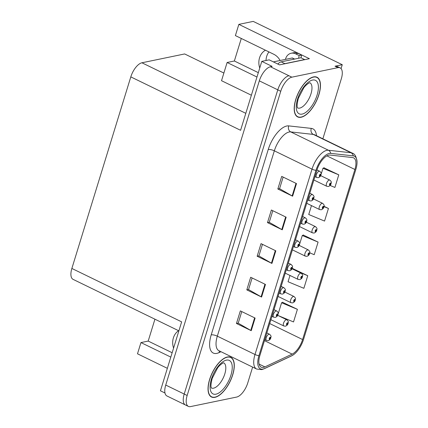 <?xml version="1.0" encoding="UTF-8"?>
<svg xmlns="http://www.w3.org/2000/svg" width="428" height="428" viewBox="0 0 428 428"><rect width="100%" height="100%" fill="white"/><g stroke="black" fill="none" stroke-linecap="round" stroke-linejoin="round"><path stroke-width="0.64" d="M280.115 60.492A14.713 12.423 -101.7 0 0 273.813 54.286L235.395 35.594L238.845 24.375L309.401 58.7L279.516 64.874L269.175 59.845L261.786 61.37L272.133 66.399L270.442 66.752A13.792 6.201 115.9 0 0 259.32 80.855L165.732 385.066A13.792 6.201 115.9 0 0 166.941 395.97L185.41 404.958A13.792 6.201 115.9 0 1 184.206 394.049A13.792 6.201 115.9 0 0 185.41 404.958L188.363 406.397A13.792 6.201 115.9 0 0 190.519 406.6L236.625 397.072A13.792 6.201 115.9 0 0 247.748 382.964L252.627 367.101M266.007 60.498A14.713 12.423 78.3 0 1 266.697 56.314A14.713 12.423 78.3 0 1 268.939 51.916M265.451 50.22A14.713 12.423 -101.7 0 0 259.555 57.791A14.713 12.423 -101.7 0 0 259.737 68.031M173.575 348.114A14.713 12.423 78.3 0 1 173.388 337.874A14.713 12.423 78.3 0 1 178.604 330.705M178.888 330.844L73.07 279.361A13.792 6.201 -64.1 0 1 71.867 268.458L130.802 76.885L240.584 130.299L261.786 61.37M164.973 393L160.441 390.796L181.649 321.867L71.867 268.458M172.152 352.736L148.195 341.079L140.956 342.577L137.5 353.801L167.359 368.326M322.862 138.8L341.33 78.757A13.792 6.201 115.9 0 0 340.126 67.849A13.792 6.201 115.9 0 0 337.97 67.645L291.864 77.174A13.792 6.201 115.9 0 0 280.747 91.282L277.788 89.843L184.206 394.049L277.788 89.843A13.792 6.201 115.9 0 1 288.911 75.735A13.792 6.201 115.9 0 0 277.788 89.843L259.32 80.855M341.068 68.582L342.256 64.714L253.232 21.4L238.845 24.375M342.256 64.714L335.012 66.206A13.792 6.201 115.9 0 1 337.168 66.415L340.126 67.849M130.802 76.885A13.792 6.201 -64.1 0 1 141.919 62.782L184.645 53.949L223.876 73.038M241.29 38.467L234.362 60.995L227.118 62.493L221.522 80.694L251.375 95.219M227.118 62.493L256.971 77.019M140.956 342.577L170.809 357.102M234.362 60.995L258.314 72.653M148.195 341.079L154.931 319.192M214.958 397.339A22.069 9.919 115.9 0 0 231.559 378.149A22.069 9.919 115.9 0 0 230.82 357.316A22.069 9.919 115.9 0 0 227.37 356.989A22.069 9.919 115.9 0 0 210.769 376.18A22.069 9.919 115.9 0 0 211.507 397.013A22.069 9.919 115.9 0 0 214.958 397.339M301.119 117.256A22.069 9.919 115.9 0 0 317.726 98.066A22.069 9.919 115.9 0 0 316.982 77.233A22.069 9.919 115.9 0 0 313.531 76.906A22.069 9.919 115.9 0 0 296.93 96.097A22.069 9.919 115.9 0 0 297.674 116.93A22.069 9.919 115.9 0 0 301.119 117.256M263.466 367.385A14.713 6.613 -64.1 0 1 261.171 367.171A14.713 6.613 -64.1 0 1 259.882 355.534L316.902 170.184A14.713 6.613 -64.1 0 1 330.041 155.064L352.602 157.568A14.713 6.613 -64.1 0 1 353.624 157.857A14.713 6.613 -64.1 0 1 354.908 169.493L302.596 339.543A14.713 6.613 -64.1 0 1 292.137 354.111L264.873 366.903A14.713 6.613 -64.1 0 1 263.466 367.385M262.953 369.07A16.553 7.437 115.9 0 0 264.531 368.524L291.794 355.732A16.553 7.437 115.9 0 0 293.983 354.368A16.553 7.437 115.9 0 0 303.559 339.345L355.877 169.29A16.553 7.437 115.9 0 0 357.043 162.228A16.553 7.437 115.9 0 0 353.277 155.878L330.721 153.374A16.553 7.437 115.9 0 0 315.939 170.381L258.919 355.732A16.553 7.437 115.9 0 0 262.953 369.07M296.492 183.58L281.715 176.389L277.836 188.999L292.613 196.19L296.492 183.58M283.149 177.085L279.575 188.689L292.131 195.933A3.681 1.075 17.1 0 0 292.613 196.19M279.596 188.636L277.836 188.999M286.15 217.199L271.373 210.014L267.495 222.624L282.271 229.809L286.15 217.199M272.802 210.71L269.233 222.314L281.785 229.552A3.681 1.075 17.1 0 0 282.271 229.809M269.249 222.26L267.495 222.624M255.115 318.074L240.343 310.883L236.459 323.493L251.236 330.684L255.115 318.074M241.772 311.579L238.203 323.183L250.755 330.427A3.681 1.075 17.1 0 0 251.236 330.684M238.219 323.129L236.459 323.493M265.462 284.449L250.685 277.258L246.806 289.868L261.583 297.059L265.462 284.449M252.113 277.954L248.545 289.563L261.096 296.802A3.681 1.075 17.1 0 0 261.583 297.059M248.561 289.505L246.806 289.868M275.803 250.824L261.026 243.639L257.148 256.244L271.924 263.434L275.803 250.824M262.46 244.335L258.887 255.939L271.443 263.177A3.681 1.075 17.1 0 0 271.924 263.434M258.908 255.885L257.148 256.244M280.747 91.282L187.159 395.488A13.792 6.201 115.9 0 0 188.363 406.397M330.122 185.463L334.905 187.448L338.783 174.838L323.959 167.813M289.986 275.45L288.049 281.752L303.869 288.317L307.748 275.707L292.923 268.682M278.157 315.564L293.528 321.942L297.406 309.332L282.582 302.307M311.477 205.601L308.738 214.508L324.558 221.073L328.437 208.463L324.082 206.344M309.765 252.846L314.216 254.692L318.095 242.088L303.27 235.058M318.095 242.088L302.275 235.523L299.627 244.126M299.231 245.41L308.315 249.931C310.84 252.247 309.465 252.408 309.637 253.488A2.3 0.754 -164.1 0 1 309.273 253.756A1.15 0.519 115.9 0 0 308.979 252.878A1.15 0.519 115.9 0 0 308.048 254.055A1.15 0.519 115.9 0 0 308.331 254.981A1.15 0.519 115.9 0 0 309.241 253.847L308.454 254.339L308.781 253.51L309.273 253.756M302.275 235.523L303.468 234.967M292.372 268.939L293.121 268.591M307.748 275.707L297.781 271.571M297.406 309.332L281.587 302.767L278.136 313.981M281.587 302.767L282.78 302.216M328.437 208.463L324.033 206.633M338.783 174.838L322.958 168.274L321.112 174.276M322.958 168.274L324.151 167.722M313.885 180.001L326.789 186.276A3.451 1.552 -64.1 0 1 326.671 183.024A3.451 1.552 -64.1 0 1 329.266 180.022A3.451 1.552 -64.1 0 1 329.806 180.076C332.326 182.398 330.956 182.558 331.128 183.633A2.3 0.754 -164.1 0 1 330.758 183.906A1.15 0.519 115.9 0 0 330.464 183.024A1.15 0.519 115.9 0 0 329.539 184.201A1.15 0.519 115.9 0 0 329.822 185.126A1.15 0.519 115.9 0 0 330.732 183.997L329.94 184.489L330.272 183.655L330.758 183.906M330.02 183.869L330.379 184.045M330.732 183.997A2.3 0.589 18.3 0 0 331.069 183.821A2.3 0.589 18.3 0 0 331.074 183.735M330.047 183.837L330.389 184.008M314.922 176.625L316.661 177.47A3.451 1.552 -64.1 0 1 316.543 174.212A3.451 1.552 -64.1 0 1 319.138 171.216A3.451 1.552 -64.1 0 1 319.679 171.27C322.198 173.586 320.829 173.747 320.995 174.827A2.3 0.754 -164.1 0 1 320.631 175.095A1.15 0.519 115.9 0 0 320.337 174.217A1.15 0.519 115.9 0 0 319.411 175.389A1.15 0.519 115.9 0 0 319.689 176.32A1.15 0.519 115.9 0 0 320.604 175.186L319.812 175.678L320.144 174.849L320.631 175.095M319.893 175.063L320.251 175.234M320.604 175.186A2.3 0.589 18.3 0 0 320.941 175.015A2.3 0.589 18.3 0 0 320.941 174.924M319.914 175.031L320.262 175.196M306.721 203.284L319.625 209.565A3.451 1.552 -64.1 0 1 319.507 206.307A3.451 1.552 -64.1 0 1 322.102 203.311A3.451 1.552 -64.1 0 1 322.642 203.359C325.162 205.681 323.793 205.841 323.964 206.917A2.3 0.754 -164.1 0 1 323.595 207.189A1.15 0.519 115.9 0 0 323.306 206.307A1.15 0.519 115.9 0 0 322.375 207.484A1.15 0.519 115.9 0 0 322.659 208.409A1.15 0.519 115.9 0 0 323.568 207.28L322.782 207.773L323.108 206.938L323.595 207.189M322.862 207.157L323.215 207.329M323.568 207.28A2.3 0.589 18.3 0 0 323.905 207.104A2.3 0.589 18.3 0 0 323.91 207.018M322.883 207.125L323.226 207.291M299.557 226.567L312.461 232.848A3.451 1.552 -64.1 0 1 312.344 229.59A3.451 1.552 -64.1 0 1 314.938 226.594A3.451 1.552 -64.1 0 1 315.479 226.642C318.004 228.964 316.629 229.124 316.8 230.205A2.3 0.754 -164.1 0 1 316.436 230.473A1.15 0.519 115.9 0 0 316.142 229.595A1.15 0.519 115.9 0 0 315.211 230.767A1.15 0.519 115.9 0 0 315.495 231.692A1.15 0.519 115.9 0 0 316.404 230.564L315.618 231.056L315.944 230.221L316.436 230.473M315.698 230.441L316.051 230.612M316.404 230.564A2.3 0.589 18.3 0 0 316.741 230.387A2.3 0.589 18.3 0 0 316.747 230.301M315.72 230.408L316.062 230.574M308.535 253.724L308.888 253.895M309.241 253.847A2.3 0.589 18.3 0 0 309.578 253.676A2.3 0.589 18.3 0 0 309.583 253.585M308.556 253.692L308.898 253.858M307.759 199.908L309.498 200.753A3.451 1.552 -64.1 0 1 309.38 197.501A3.451 1.552 -64.1 0 1 311.975 194.499A3.451 1.552 -64.1 0 1 312.515 194.553C315.035 196.875 313.665 197.035 313.831 198.111A2.3 0.754 -164.1 0 1 313.467 198.378A1.15 0.519 115.9 0 0 313.173 197.501A1.15 0.519 115.9 0 0 312.247 198.678A1.15 0.519 115.9 0 0 312.526 199.603A1.15 0.519 115.9 0 0 313.44 198.474L312.649 198.966L312.98 198.132L313.467 198.378M312.729 198.346L313.087 198.517M313.44 198.474A2.3 0.589 18.3 0 0 313.778 198.298A2.3 0.589 18.3 0 0 313.778 198.207M312.75 198.314L313.098 198.485M300.595 223.191L302.334 224.037A3.451 1.552 -64.1 0 1 302.216 220.784A3.451 1.552 -64.1 0 1 304.811 217.782A3.451 1.552 -64.1 0 1 305.351 217.836C307.871 220.158 306.502 220.318 306.667 221.394A2.3 0.754 -164.1 0 1 306.304 221.667A1.15 0.519 115.9 0 0 306.009 220.784A1.15 0.519 115.9 0 0 305.084 221.961A1.15 0.519 115.9 0 0 305.367 222.886A1.15 0.519 115.9 0 0 306.277 221.758L305.485 222.25L305.817 221.415L306.304 221.667M305.565 221.629L305.924 221.806M306.277 221.758A2.3 0.589 18.3 0 0 306.614 221.581A2.3 0.589 18.3 0 0 306.614 221.495M305.592 221.597L305.934 221.768M293.431 246.475L295.17 247.32A3.451 1.552 -64.1 0 1 295.053 244.067A3.451 1.552 -64.1 0 1 297.647 241.071A3.451 1.552 -64.1 0 1 298.188 241.119C300.707 243.441 299.338 243.602 299.509 244.677A2.3 0.754 -164.1 0 1 299.14 244.95A1.15 0.519 115.9 0 0 298.846 244.067A1.15 0.519 115.9 0 0 297.92 245.244A1.15 0.519 115.9 0 0 298.204 246.17A1.15 0.519 115.9 0 0 299.113 245.041L298.321 245.533L298.653 244.698L299.14 244.95M298.407 244.912L298.76 245.089M299.113 245.041A2.3 0.589 18.3 0 0 299.45 244.864A2.3 0.589 18.3 0 0 299.456 244.779M298.428 244.886L298.771 245.051M286.268 269.763L288.007 270.608A3.451 1.552 -64.1 0 1 287.889 267.35A3.451 1.552 -64.1 0 1 290.484 264.354A3.451 1.552 -64.1 0 1 291.024 264.402C293.544 266.724 292.174 266.885 292.345 267.965A2.3 0.754 -164.1 0 1 291.976 268.233A1.15 0.519 115.9 0 0 291.687 267.356A1.15 0.519 115.9 0 0 290.756 268.527A1.15 0.519 115.9 0 0 291.04 269.453A1.15 0.519 115.9 0 0 291.95 268.324L291.163 268.816L291.489 267.981L291.976 268.233M291.243 268.201L291.596 268.372M291.95 268.324A2.3 0.589 18.3 0 0 292.287 268.147A2.3 0.589 18.3 0 0 292.292 268.062M291.265 268.169L291.607 268.335M285.433 59.396L285.658 58.657A9.197 7.763 78.3 0 1 291.184 53.249A9.197 7.763 78.3 0 1 295.63 53.848L299.177 55.57L301.59 55.073A9.197 7.763 -101.7 0 0 301.151 57.871M298.744 58.224A9.197 7.763 78.3 0 1 299.177 55.57M291.184 53.249L293.597 52.746A9.197 7.763 78.3 0 1 298.043 53.35L301.59 55.073M283.973 63.954A9.197 4.13 -64.1 0 1 284.839 63.654L304.634 59.567A9.197 4.13 115.9 0 0 304.592 59.695M284.839 63.654L281.148 61.857A9.197 4.13 115.9 0 0 277.82 64.05M304.634 59.567L300.943 57.769L281.148 61.857M215.022 397.13A21.839 9.812 -64.1 0 1 211.609 396.804A21.839 9.812 -64.1 0 1 210.876 376.191A21.839 9.812 -64.1 0 1 227.305 357.198A21.839 9.812 -64.1 0 1 230.719 357.524A21.839 9.812 -64.1 0 1 231.452 378.138A21.839 9.812 -64.1 0 1 215.022 397.13M301.184 117.047A21.839 9.812 -64.1 0 1 297.77 116.721A21.839 9.812 -64.1 0 1 297.037 96.107A21.839 9.812 -64.1 0 1 313.467 77.115A21.839 9.812 -64.1 0 1 316.88 77.441A21.839 9.812 -64.1 0 1 317.613 98.055A21.839 9.812 -64.1 0 1 301.184 117.047M273.374 61.889L292.147 58.005A2.3 1.033 -64.1 0 1 292.506 58.042L294.63 59.075M285.23 273.139L298.134 279.414A3.451 1.552 -64.1 0 1 298.022 276.162A3.451 1.552 -64.1 0 1 300.611 273.16A3.451 1.552 -64.1 0 1 301.151 273.214C303.677 275.536 302.302 275.696 302.473 276.772A2.3 0.754 -164.1 0 1 302.109 277.044A1.15 0.519 115.9 0 0 301.815 276.162A1.15 0.519 115.9 0 0 300.889 277.339A1.15 0.519 115.9 0 0 301.168 278.264A1.15 0.519 115.9 0 0 302.077 277.135L301.291 277.628L301.622 276.793L302.109 277.044M301.371 277.007L301.724 277.184M302.077 277.135A2.3 0.589 18.3 0 0 302.414 276.959A2.3 0.589 18.3 0 0 302.419 276.868M301.392 276.975L301.74 277.146M278.066 296.422L290.97 302.698A3.451 1.552 -64.1 0 1 290.858 299.445A3.451 1.552 -64.1 0 1 293.453 296.444A3.451 1.552 -64.1 0 1 293.988 296.497C296.513 298.819 295.143 298.979 295.309 300.055A2.3 0.754 -164.1 0 1 294.945 300.328A1.15 0.519 115.9 0 0 294.651 299.445A1.15 0.519 115.9 0 0 293.726 300.622A1.15 0.519 115.9 0 0 294.004 301.547A1.15 0.519 115.9 0 0 294.919 300.419L294.127 300.911L294.459 300.076L294.945 300.328M294.207 300.29L294.56 300.467M294.919 300.419A2.3 0.589 18.3 0 0 295.25 300.242A2.3 0.589 18.3 0 0 295.256 300.156M294.229 300.258L294.576 300.429M270.903 319.705L283.807 325.981A3.451 1.552 -64.1 0 1 283.694 322.728A3.451 1.552 -64.1 0 1 286.289 319.732A3.451 1.552 -64.1 0 1 286.824 319.78C289.349 322.102 287.98 322.263 288.146 323.338A2.3 0.754 -164.1 0 1 287.782 323.611A1.15 0.519 115.9 0 0 287.488 322.728A1.15 0.519 115.9 0 0 286.562 323.905A1.15 0.519 115.9 0 0 286.84 324.831A1.15 0.519 115.9 0 0 287.755 323.702L286.963 324.194L287.295 323.359L287.782 323.611M287.044 323.579L287.402 323.75M287.755 323.702A2.3 0.589 18.3 0 0 288.087 323.525A2.3 0.589 18.3 0 0 288.092 323.44M287.065 323.547L287.413 323.712M279.104 293.046L280.843 293.892A3.451 1.552 -64.1 0 1 280.725 290.633A3.451 1.552 -64.1 0 1 283.32 287.637A3.451 1.552 -64.1 0 1 283.86 287.691C286.385 290.007 285.011 290.168 285.182 291.249A2.3 0.754 -164.1 0 1 284.818 291.516A1.15 0.519 115.9 0 0 284.524 290.639A1.15 0.519 115.9 0 0 283.593 291.81A1.15 0.519 115.9 0 0 283.876 292.741A1.15 0.519 115.9 0 0 284.786 291.607L283.999 292.099L284.326 291.27L284.818 291.516M284.08 291.484L284.433 291.655M284.786 291.607A2.3 0.589 18.3 0 0 285.123 291.431A2.3 0.589 18.3 0 0 285.128 291.345M284.101 291.452L284.443 291.618M271.941 316.329L273.679 317.175A3.451 1.552 -64.1 0 1 273.562 313.922A3.451 1.552 -64.1 0 1 276.156 310.921A3.451 1.552 -64.1 0 1 276.697 310.974C279.222 313.296 277.847 313.457 278.018 314.532A2.3 0.754 -164.1 0 1 277.654 314.799A1.15 0.519 115.9 0 0 277.36 313.922A1.15 0.519 115.9 0 0 276.435 315.099A1.15 0.519 115.9 0 0 276.713 316.025A1.15 0.519 115.9 0 0 277.622 314.896L276.836 315.388L277.162 314.553L277.654 314.799M276.916 314.767L277.269 314.938M277.622 314.896A2.3 0.589 18.3 0 0 277.959 314.719A2.3 0.589 18.3 0 0 277.965 314.628M276.937 314.735L277.28 314.906M264.782 339.613L266.516 340.458A3.451 1.552 -64.1 0 1 266.403 337.205A3.451 1.552 -64.1 0 1 268.993 334.204A3.451 1.552 -64.1 0 1 269.533 334.257C272.058 336.579 270.683 336.74 270.854 337.815A2.3 0.754 -164.1 0 1 270.491 338.088A1.15 0.519 115.9 0 0 270.196 337.205A1.15 0.519 115.9 0 0 269.271 338.382A1.15 0.519 115.9 0 0 269.549 339.308A1.15 0.519 115.9 0 0 270.459 338.179L269.672 338.671L270.004 337.836L270.491 338.088M269.752 338.05L270.105 338.227M270.459 338.179A2.3 0.589 18.3 0 0 270.796 338.002A2.3 0.589 18.3 0 0 270.801 337.917M269.774 338.018L270.122 338.19M165.732 385.066L187.159 395.488M270.442 66.752L291.864 77.174M141.919 62.782L245.806 113.324M220.982 351.709L219.008 352.635A22.989 10.331 -64.1 0 1 211.213 334.867L268.233 149.516A4.596 1.343 -162.9 0 1 274.337 150.816L217.317 336.162A18.393 8.266 115.9 0 0 218.927 350.709L256.602 369.038A18.393 8.266 -64.1 0 1 254.997 354.496A4.596 1.343 17.1 0 0 258.919 355.732M268.233 149.516A22.989 10.331 -64.1 0 1 286.765 126.009A22.989 10.331 -64.1 0 1 288.761 125.896L311.322 128.395A22.989 10.331 -64.1 0 1 316.479 135.692M289.168 132.006A18.393 8.266 115.9 0 0 274.337 150.816L312.017 169.146A18.393 8.266 -64.1 0 1 328.442 150.249L350.997 152.748A18.393 8.266 -64.1 0 1 352.276 153.112L314.596 134.783A18.393 8.266 115.9 0 0 313.323 134.419L290.762 131.915A18.393 8.266 115.9 0 0 289.168 132.006M256.602 369.038L261.701 369.61L264.044 368.818A4.596 3.59 -115.1 0 0 264.531 368.524M353.277 155.878A4.596 4.055 -83.7 0 0 350.997 152.748L313.323 134.419A4.596 4.055 96.3 0 1 311.322 128.395M293.983 354.368L291.308 356.021A4.596 3.59 -115.1 0 0 291.794 355.732M330.721 153.374A4.596 4.055 -83.7 0 0 328.442 150.249L290.762 131.915A4.596 4.055 96.3 0 1 288.761 125.896M315.939 170.381A4.596 1.343 -162.9 0 1 312.017 169.146L254.997 354.496L217.317 336.162A4.596 1.343 -162.9 0 0 211.213 334.867M337.97 67.645L335.012 66.206M219.008 352.635A4.596 3.59 64.9 0 1 219.714 351.094M354.908 169.493L326.89 155.862M264.873 366.903L259.09 364.094M292.137 354.111L264.461 340.645M302.596 339.543L269.72 323.552M275.316 250.589L271.443 263.177M264.969 284.213L261.096 296.802M254.628 317.833L250.755 330.427M285.658 216.964L281.785 229.552M296.005 183.339L292.131 195.933M292.394 249.85L305.298 256.131A3.451 1.552 -64.1 0 1 305.18 252.873A3.451 1.552 -64.1 0 1 307.775 249.877A3.451 1.552 -64.1 0 1 308.315 249.931M295.63 53.848L298.043 53.35M211.48 388.046A14.022 6.302 115.9 0 0 213.524 388.185A14.022 6.302 115.9 0 0 224.01 376.159A14.022 6.302 115.9 0 0 223.748 362.832M215.926 394.188A18.623 8.367 -64.1 0 1 211.389 379.187A18.623 8.367 -64.1 0 1 226.401 360.141A18.623 8.367 -64.1 0 1 230.938 375.142A18.623 8.367 -64.1 0 1 215.926 394.188M297.642 107.963A14.022 6.302 115.9 0 0 299.691 108.102A14.022 6.302 115.9 0 0 310.177 96.075A14.022 6.302 115.9 0 0 309.909 82.748M302.093 114.105A18.623 8.367 -64.1 0 1 297.551 99.103A18.623 8.367 -64.1 0 1 312.563 80.057A18.623 8.367 -64.1 0 1 317.105 95.059A18.623 8.367 -64.1 0 1 302.093 114.105M292.147 58.005L294.427 59.112M357.043 162.228C356.492 156.846 354.903 153.807 352.276 153.112M264.044 368.818L291.308 356.021M326.789 186.276L328.437 186.48C329.838 185.934 330.716 185.046 331.069 183.821M320.679 175.635L329.806 180.076M316.661 177.47L318.309 177.668C319.711 177.122 320.588 176.24 320.941 175.015M316.977 169.953L319.679 171.27M319.625 209.565L321.273 209.763C322.675 209.217 323.552 208.329 323.905 207.104M313.521 198.924L322.642 203.359M312.461 232.848L314.115 233.046C315.511 232.5 316.388 231.618 316.741 230.387M306.357 222.207L315.479 226.642M305.298 256.131L306.951 256.329C308.347 255.784 309.225 254.901 309.578 253.676M309.498 200.753L311.145 200.957C312.547 200.411 313.424 199.523 313.778 198.298M309.813 193.237L312.515 194.553M302.334 224.037L303.982 224.24C305.383 223.694 306.261 222.806 306.614 221.581M302.65 216.52L305.351 217.836M295.17 247.32L296.818 247.523C298.22 246.977 299.097 246.089 299.45 244.864M295.486 239.803L298.188 241.119M288.007 270.608L289.654 270.806C291.056 270.261 291.933 269.378 292.287 268.147M288.322 263.092L291.024 264.402M211.336 387.977L211.523 388.11C211.999 387.971 209.602 388.678 212.208 378.363L217.574 367.989C219.013 365.785 222.4 362.992 223.635 362.848L223.603 362.757M211.609 396.804L210.325 396.178M230.719 357.524L229.435 356.899M297.497 107.893L297.69 108.027C298.166 107.888 295.769 108.594 298.37 98.279L303.736 87.906C305.175 85.702 308.567 82.909 309.802 82.764L309.77 82.674M297.77 116.721L296.486 116.095M316.88 77.441L315.602 76.815M298.134 279.414L299.787 279.618C301.184 279.072 302.061 278.184 302.414 276.959M292.03 268.773L301.151 273.214M290.97 302.698L292.624 302.901C294.025 302.355 294.897 301.467 295.25 300.242M284.866 292.057L293.988 296.497M283.807 325.981L285.46 326.184C286.862 325.638 287.734 324.75 288.087 323.525M277.702 315.34L286.824 319.78M280.843 293.892L282.496 294.09C283.892 293.544 284.77 292.661 285.123 291.431M281.159 286.375L283.86 287.691M273.679 317.175L275.332 317.378C276.729 316.832 277.606 315.944 277.959 314.719M273.995 309.658L276.697 310.974M266.516 340.458L268.169 340.661C269.565 340.116 270.442 339.227 270.796 338.002M266.831 332.941L269.533 334.257"/></g></svg>
